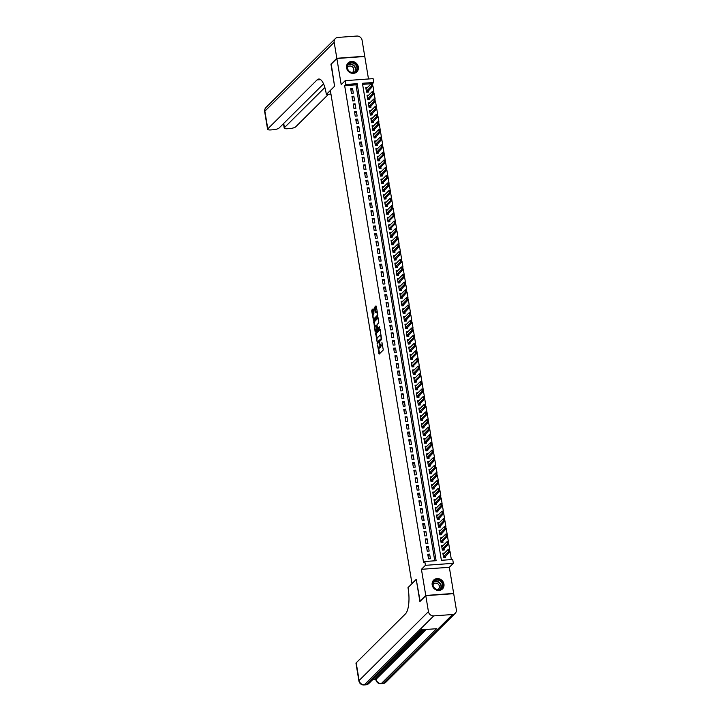 <?xml version="1.0" encoding="UTF-8"?>
<svg xmlns="http://www.w3.org/2000/svg" width="721" height="721" viewBox="0 0 721 721"><rect width="100%" height="100%" fill="white"/><g stroke="black" fill="none" stroke-linecap="round" stroke-linejoin="round"><path stroke-width="1.08" d="M377.525 344.962L379.129 354.119L383.293 349.982L381.923 342.394A2.514 0.82 -94.1 0 1 381.58 345.53L381.238 345.873A2.514 0.82 -94.1 0 1 381.021 345.99A2.514 0.82 -94.1 0 1 380.102 344.214L379.679 342.817L379.778 344.539A2.514 0.82 -94.1 0 1 379.426 347.666L379.084 348.018A2.514 0.82 -94.1 0 1 378.867 348.126A2.514 0.82 -94.1 0 1 377.948 346.35L377.525 344.962M346.576 67.846A6.246 5.678 45.2 0 0 350.767 72.956A6.246 5.678 45.2 0 0 356.859 71.848A6.246 5.678 45.2 0 0 358.346 66.99A6.246 5.678 45.2 0 0 354.155 61.88A6.246 5.678 45.2 0 0 348.063 62.988A6.246 5.678 45.2 0 0 346.576 67.846M432.185 584.947A6.246 5.678 45.2 0 0 436.376 590.057A6.246 5.678 45.2 0 0 442.469 588.949A6.246 5.678 45.2 0 0 443.947 584.091A6.246 5.678 45.2 0 0 439.756 578.981A6.246 5.678 45.2 0 0 433.672 580.09A6.246 5.678 45.2 0 0 432.185 584.947M373.352 309.39L373.063 308.84L371.829 310.03L371.721 311.012L373.469 320.403L377.705 316.231L377.813 315.257L376.344 306.416L375.992 305.893L374.578 307.299L375.1 312.058L375.389 312.617L376.155 311.887A2.1 0.685 -94.1 0 1 376.335 311.796A2.1 0.685 -94.1 0 1 377.146 313.554A2.1 0.685 -94.1 0 1 376.822 315.897L374.073 318.619A2.1 0.685 -94.1 0 1 373.893 318.709A2.1 0.685 -94.1 0 1 373.081 316.952A2.1 0.685 -94.1 0 1 373.415 314.608L373.974 313.175L373.352 309.39M345.837 84.483L345.206 80.662L373.108 78.643L373.739 82.455L362.429 83.276L441.396 560.307L452.716 559.496L453.347 563.308L425.435 565.327L424.804 561.515L436.115 560.695L357.147 83.663L345.837 84.483L344.656 85.655L423.624 562.686L424.804 561.515M420.154 601.287L416.233 579.369L411.988 583.577L330.362 90.522L334.607 86.304L330.975 64.358L336.869 58.509L341.195 84.645L345.206 80.662M419.865 601.305L425.76 595.456L453.662 593.428L449.336 567.292L453.347 563.308M449.336 567.292L421.434 569.311L425.76 595.456M421.434 569.311L425.435 565.327M375.686 333.336L377.398 343.674L381.562 339.537L380.201 329.713L379.85 329.2L375.686 333.336L376.434 333.282L377.047 338.591M375.109 331.507L373.757 321.683L377.921 317.546L378.273 318.069L378.795 322.828L377.101 324.504L377.002 325.486L377.705 328.551L379.57 326.739L379.697 327.812L375.47 332.02L375.677 330.299M368.494 78.977L364.772 56.481L336.869 58.509M367.485 87.475L365.772 87.602L366.538 92.18L368.422 92.045L368.197 90.684M368.755 95.109L367.043 95.226L367.8 99.813L369.684 99.669L369.458 98.317M370.017 102.742L368.305 102.86L369.062 107.438L370.945 107.303L370.72 105.951M371.279 110.367L369.567 110.493L370.324 115.072L372.207 114.936L371.982 113.585M372.541 118.001L370.828 118.127L371.585 122.705L373.478 122.57L373.253 121.218M373.802 125.634L372.09 125.76L372.856 130.339L374.74 130.204L374.514 128.852M375.073 133.268L373.361 133.394L374.118 137.972L376.001 137.837L375.776 136.485M376.335 140.901L374.623 141.028L375.38 145.606L377.263 145.471L377.038 144.11M377.597 148.535L375.884 148.661L376.641 153.24L378.525 153.104L378.3 151.743M378.858 156.169L377.146 156.286L377.903 160.873L379.796 160.729L379.57 159.377M380.12 163.802L378.408 163.919L379.174 168.498L381.058 168.363L380.832 167.011M381.391 171.427L379.679 171.553L380.436 176.131L382.319 175.996L382.094 174.644M382.653 179.06L380.94 179.187L381.697 183.765L383.581 183.63L383.356 182.278M383.914 186.694L382.202 186.82L382.959 191.398L384.843 191.263L384.617 189.911M385.176 194.328L383.464 194.454L384.221 199.032L386.114 198.897L385.888 197.545M386.438 201.961L384.726 202.087L385.492 206.666L387.375 206.53L387.15 205.179M387.709 209.595L385.996 209.721L386.753 214.299L388.637 214.164L388.412 212.803M388.97 217.228L387.258 217.354L388.015 221.933L389.899 221.798L389.673 220.437M390.232 224.862L388.52 224.979L389.277 229.566L391.161 229.422L390.935 228.07M391.494 232.495L389.782 232.613L390.539 237.191L392.431 237.056L392.206 235.704M392.756 240.12L391.043 240.246L391.809 244.825L393.693 244.689L393.468 243.338M394.026 247.754L392.314 247.88L393.071 252.458L394.955 252.323L394.729 250.971M395.288 255.387L393.576 255.513L394.333 260.092L396.217 259.957L395.991 258.605M396.55 263.021L394.838 263.147L395.595 267.725L397.478 267.59L397.253 266.238M397.812 270.654L396.099 270.781L396.856 275.359L398.749 275.224L398.524 273.863M399.074 278.288L397.361 278.414L398.127 282.993L400.011 282.857L399.785 281.496M400.344 285.922L398.632 286.039L399.389 290.626L401.273 290.482L401.047 289.13M401.606 293.555L399.894 293.672L400.651 298.251L402.534 298.115L402.309 296.764M402.868 301.18L401.155 301.306L401.912 305.884L403.796 305.749L403.571 304.397M404.13 308.813L402.417 308.939L403.174 313.518L405.067 313.383L404.841 312.031M405.391 316.447L403.679 316.573L404.445 321.151L406.329 321.016L406.103 319.664M406.662 324.08L404.95 324.207L405.707 328.785L407.59 328.65L407.365 327.298M407.924 331.714L406.211 331.84L406.968 336.419L408.852 336.283L408.627 334.932M409.186 339.348L407.473 339.474L408.23 344.052L410.114 343.917L409.889 342.556M410.447 346.981L408.735 347.107L409.492 351.686L411.385 351.551L411.159 350.19M411.709 354.615L409.997 354.732L410.763 359.319L412.646 359.175L412.421 357.823M412.98 362.248L411.267 362.366L412.024 366.944L413.908 366.809L413.683 365.457M414.242 369.873L412.529 369.999L413.286 374.578L415.17 374.442L414.945 373.09M415.503 377.507L413.791 377.633L414.548 382.211L416.432 382.076L416.206 380.724M416.765 385.14L415.053 385.266L415.81 389.845L417.702 389.71L417.477 388.358M418.027 392.774L416.314 392.9L417.08 397.478L418.964 397.343L418.739 395.991M419.298 400.407L417.585 400.534L418.342 405.112L420.226 404.977L420.001 403.616M420.559 408.041L418.847 408.167L419.604 412.745L421.488 412.61L421.262 411.249M421.821 415.675L420.109 415.792L420.866 420.379L422.749 420.235L422.524 418.883M423.083 423.308L421.37 423.425L422.127 428.004L424.02 427.868L423.795 426.517M424.345 430.933L422.632 431.059L423.398 435.637L425.282 435.502L425.057 434.15M425.615 438.566L423.903 438.692L424.66 443.271L426.544 443.136L426.318 441.784M426.877 446.2L425.165 446.326L425.922 450.904L427.805 450.769L427.58 449.417M428.139 453.833L426.426 453.96L427.183 458.538L429.067 458.403L428.842 457.051M429.401 461.467L427.688 461.593L428.445 466.172L430.338 466.036L430.113 464.685M430.662 469.101L428.95 469.227L429.716 473.805L431.6 473.67L431.374 472.309M431.933 476.734L430.221 476.86L430.978 481.439L432.861 481.304L432.636 479.943M433.195 484.368L431.482 484.485L432.24 489.072L434.123 488.928L433.898 487.576M434.457 492.001L432.744 492.119L433.501 496.697L435.385 496.562L435.16 495.21M435.718 499.626L434.006 499.752L434.763 504.33L436.656 504.195L436.43 502.843M436.98 507.26L435.268 507.386L436.034 511.964L437.917 511.829L437.692 510.477M438.251 514.893L436.538 515.019L437.296 519.598L439.179 519.462L438.954 518.111M439.513 522.527L437.8 522.653L438.557 527.231L440.441 527.096L440.216 525.744M440.774 530.16L439.062 530.286L439.819 534.865L441.703 534.73L441.477 533.369M442.036 537.794L440.324 537.92L441.081 542.498L442.973 542.363L442.748 541.002M443.298 545.427L441.585 545.545L442.352 550.132L444.235 549.988L444.01 548.636M427.769 554.278L428.526 558.856L430.41 558.721L429.653 554.134L427.769 554.278M426.508 546.644L427.265 551.223L429.148 551.087L428.391 546.509L426.508 546.644M425.246 539.011L426.003 543.589L427.886 543.454L427.129 538.875L425.246 539.011M423.975 531.377L424.732 535.955L426.625 535.82L425.868 531.242L423.975 531.377M422.713 523.743L423.47 528.322L425.354 528.187L424.597 523.608L422.713 523.743M421.452 516.11L422.209 520.688L424.092 520.553L423.335 515.975L421.452 516.11M420.19 508.476L420.947 513.055L422.83 512.919L422.073 508.341L420.19 508.476M418.928 500.843L419.685 505.43L421.569 505.286L420.812 500.707L418.928 500.843M417.657 493.218L418.414 497.796L420.307 497.661L419.55 493.074L417.657 493.218M416.396 485.584L417.153 490.163L419.036 490.028L418.279 485.449L416.396 485.584M415.134 477.951L415.891 482.529L417.774 482.394L417.017 477.816L415.134 477.951M413.872 470.317L414.629 474.896L416.513 474.76L415.756 470.182L413.872 470.317M412.601 462.684L413.367 467.262L415.251 467.127L414.494 462.549L412.601 462.684M411.34 455.05L412.097 459.628L413.989 459.493L413.232 454.915L411.34 455.05M410.078 447.417L410.835 451.995L412.718 451.86L411.961 447.281L410.078 447.417M408.816 439.783L409.573 444.37L411.457 444.226L410.7 439.648L408.816 439.783M407.554 432.158L408.311 436.737L410.195 436.593L409.438 432.014L407.554 432.158M406.284 424.525L407.05 429.103L408.933 428.968L408.176 424.381L406.284 424.525M405.022 416.891L405.779 421.47L407.671 421.334L406.914 416.756L405.022 416.891M403.76 409.258L404.517 413.836L406.401 413.701L405.644 409.122L403.76 409.258M402.498 401.624L403.255 406.202L405.139 406.067L404.382 401.489L402.498 401.624M401.236 393.99L401.994 398.569L403.877 398.434L403.12 393.855L401.236 393.99M399.966 386.357L400.732 390.935L402.615 390.8L401.858 386.222L399.966 386.357M398.704 378.723L399.461 383.302L401.354 383.166L400.597 378.588L398.704 378.723M397.442 371.09L398.199 375.677L400.083 375.533L399.326 370.954L397.442 371.09M396.18 363.465L396.938 368.043L398.821 367.908L398.064 363.321L396.18 363.465M394.919 355.832L395.676 360.41L397.559 360.275L396.802 355.696L394.919 355.832M393.648 348.198L394.414 352.776L396.298 352.641L395.541 348.063L393.648 348.198M392.386 340.564L393.143 345.143L395.036 345.008L394.279 340.429L392.386 340.564M391.124 332.931L391.882 337.509L393.765 337.374L393.008 332.796L391.124 332.931M389.863 325.297L390.62 329.876L392.503 329.74L391.746 325.162L389.863 325.297M388.601 317.664L389.358 322.242L391.242 322.107L390.485 317.528L388.601 317.664M387.33 310.03L388.096 314.617L389.98 314.473L389.223 309.895L387.33 310.03M386.068 302.405L386.826 306.984L388.718 306.84L387.961 302.261L386.068 302.405M384.807 294.772L385.564 299.35L387.447 299.215L386.69 294.628L384.807 294.772M383.545 287.138L384.302 291.717L386.186 291.581L385.429 287.003L383.545 287.138M382.283 279.505L383.04 284.083L384.924 283.948L384.167 279.369L382.283 279.505M381.012 271.871L381.779 276.449L383.662 276.314L382.905 271.736L381.012 271.871M379.751 264.237L380.508 268.816L382.4 268.681L381.643 264.102L379.751 264.237M378.489 256.604L379.246 261.182L381.13 261.047L380.373 256.469L378.489 256.604M377.227 248.97L377.984 253.549L379.868 253.413L379.111 248.835L377.227 248.97M375.965 241.337L376.723 245.924L378.606 245.78L377.849 241.202L375.965 241.337M374.695 233.712L375.461 238.29L377.344 238.155L376.587 233.568L374.695 233.712M373.433 226.079L374.19 230.657L376.083 230.522L375.317 225.943L373.433 226.079M372.171 218.445L372.928 223.023L374.812 222.888L374.055 218.31L372.171 218.445M370.909 210.811L371.666 215.39L373.55 215.255L372.793 210.676L370.909 210.811M369.648 203.178L370.405 207.756L372.288 207.621L371.531 203.043L369.648 203.178M368.377 195.544L369.143 200.123L371.027 199.987L370.27 195.409L368.377 195.544M367.115 187.911L367.872 192.489L369.765 192.354L368.999 187.775L367.115 187.911M365.853 180.277L366.61 184.864L368.494 184.72L367.737 180.142L365.853 180.277M364.592 172.652L365.349 177.231L367.232 177.096L366.475 172.508L364.592 172.652M363.33 165.019L364.087 169.597L365.971 169.462L365.214 164.875L363.33 165.019M362.059 157.385L362.825 161.964L364.709 161.828L363.952 157.25L362.059 157.385M360.797 149.752L361.554 154.33L363.447 154.195L362.681 149.617L360.797 149.752M359.536 142.118L360.293 146.696L362.176 146.561L361.419 141.983L359.536 142.118M358.274 134.485L359.031 139.063L360.915 138.928L360.158 134.349L358.274 134.485M357.012 126.851L357.769 131.429L359.653 131.294L358.896 126.716L357.012 126.851M355.741 119.217L356.507 123.796L358.391 123.661L357.634 119.082L355.741 119.217M354.48 111.584L355.237 116.171L357.129 116.027L356.363 111.449L354.48 111.584M353.218 103.959L353.975 108.538L355.859 108.402L355.102 103.815L353.218 103.959M351.956 96.326L352.713 100.904L354.597 100.769L353.84 96.19L351.956 96.326M434.763 560.794L355.967 84.835L344.656 85.655M353.335 93.135L352.578 88.557L350.694 88.692L351.451 93.27L353.335 93.135M451.355 559.586L450.021 551.547M449.643 549.249L448.759 543.913L447.417 544.004L447.038 541.705L441.811 546.888M448.381 541.615L447.498 536.289L446.155 536.37L445.776 534.081L440.549 539.263M447.119 533.982L446.236 528.655M445.848 526.348L444.974 521.022L443.631 521.103L443.253 518.814L438.017 523.996M444.217 519.039L444.406 520.183L444.442 519.021L443.253 518.814L444.605 518.714L443.703 513.388M438.098 519.544L443.721 513.37L442.37 513.469L441.991 511.18L443.343 511.081L442.442 505.754M436.836 511.91L442.46 505.736L441.099 505.836L440.72 503.546L442.081 503.447L441.18 498.121M435.574 504.276L441.198 498.103L439.837 498.202L439.459 495.913L440.819 495.814L439.918 490.487M439.531 488.189L438.656 482.854M433.042 489.009L438.665 482.845L437.314 482.935L436.935 480.646L438.287 480.556L437.386 475.229M431.78 481.376L437.404 475.211L436.052 475.31L435.673 473.021L437.025 472.922L436.124 467.596M430.518 473.742L436.142 467.578L434.781 467.677L434.402 465.387L435.763 465.288L434.862 459.962M429.256 466.108L434.88 459.944L433.519 460.043L433.141 457.754L434.502 457.655L433.6 452.328M427.986 458.484L433.618 452.31L432.258 452.409L431.879 450.12L433.24 450.021L432.339 444.695L430.996 444.776L430.617 442.487L425.381 447.669M431.582 442.712L431.771 443.857L431.807 442.694L430.617 442.487L431.969 442.388L431.068 437.061L429.734 437.142L429.355 434.853L424.119 440.035M430.32 435.078L430.509 436.223L430.545 435.06L429.355 434.853L430.707 434.754L429.806 429.428M424.2 435.583L429.824 429.41L428.463 429.509L428.085 427.22L429.446 427.12L428.544 421.794L427.202 421.875L426.823 419.586L421.596 424.768M427.787 419.82L427.977 420.965L428.022 419.802L426.823 419.586L428.184 419.487L427.283 414.16L425.94 414.251L425.561 411.952L420.334 417.135M426.895 411.862L426.021 406.536M425.633 404.229L424.75 398.902L423.416 398.983L423.038 396.694L417.801 401.876M424.372 396.595L423.488 391.269M423.11 388.961L422.227 383.635L420.884 383.716L420.505 381.427L415.278 386.609M421.848 381.328L420.965 376.001L419.622 376.083L419.243 373.793L414.016 378.976M420.577 373.694L419.703 368.368M419.316 366.061L418.432 360.734L417.099 360.815L416.72 358.526L411.484 363.708M418.054 358.436L417.171 353.101L415.828 353.182L415.449 350.893L410.222 356.075M416.792 350.803L415.909 345.476M415.53 343.169L414.647 337.843L413.304 337.924L412.926 335.635L407.698 340.817M414.26 335.535L413.385 330.209M407.771 336.356L413.394 330.191L412.042 330.29L411.664 328.001L413.016 327.902L412.115 322.575M406.509 328.731L412.133 322.557L410.781 322.657L410.402 320.367L411.754 320.268L410.853 314.942M405.247 321.097L410.871 314.924L409.51 315.023L409.131 312.734L410.492 312.635L409.591 307.308M403.985 313.464L409.609 307.29L408.248 307.389L407.87 305.1L409.231 305.001L408.329 299.675M402.715 305.83L408.347 299.657L406.986 299.756L406.608 297.467L407.969 297.367L407.068 292.041M401.453 298.197L407.077 292.032L405.725 292.122L405.346 289.833L406.698 289.734L405.797 284.407M400.191 290.563L405.815 284.398L404.463 284.498L404.084 282.199L405.436 282.109L404.535 276.783M398.929 282.929L404.553 276.765L403.192 276.864L402.814 274.575L404.175 274.476L403.273 269.149M397.668 275.296L403.291 269.131L401.93 269.23L401.552 266.941L402.913 266.842L402.012 261.516M396.397 267.662L402.03 261.498L400.669 261.597L400.29 259.308L401.651 259.209L400.75 253.882L399.407 253.963L399.028 251.674L393.792 256.856M399.993 251.899L400.182 253.044L400.218 251.881L399.028 251.674L400.38 251.575L399.479 246.249M393.873 252.404L399.497 246.231L398.145 246.33L397.767 244.04L399.119 243.941L398.217 238.615L396.874 238.696L396.496 236.407L391.269 241.589M397.469 236.632L397.659 237.777L397.695 236.623L396.496 236.407L397.857 236.308L396.956 230.981M391.35 237.137L396.974 230.963L395.613 231.062L395.234 228.773L396.595 228.674L395.694 223.348L394.351 223.429L393.972 221.14L388.745 226.322M395.306 221.05L394.432 215.723L393.089 215.804L392.711 213.515L387.474 218.688M394.045 213.416L393.161 208.09M392.783 205.782L391.9 200.456L390.557 200.537L390.178 198.248L384.951 203.43M391.521 198.149L390.638 192.822L389.295 192.904L388.916 190.614L383.689 195.797M390.259 190.515L389.376 185.189M388.989 182.882L388.114 177.555L386.771 177.636L386.393 175.347L381.157 180.529M387.727 175.248L386.844 169.922M386.465 167.614L385.582 162.288L384.239 162.369L383.86 160.08L378.633 165.262M385.203 159.99L384.32 154.654L382.977 154.745L382.599 152.446L377.371 157.629M383.942 152.356L383.058 147.03M382.671 144.723L381.797 139.396L380.454 139.477L380.075 137.188L374.839 142.37M381.039 137.414L381.229 138.558L381.265 137.396L380.075 137.188L381.427 137.089L380.526 131.763M374.92 137.909L380.544 131.745L379.192 131.844L378.813 129.555L380.165 129.456L379.264 124.129M373.658 130.285L379.282 124.111L377.921 124.21L377.543 121.921L378.904 121.822L378.002 116.496M372.397 122.651L378.02 116.478L376.659 116.577L376.281 114.288L377.642 114.188L376.741 108.862M371.126 115.018L376.759 108.844L375.398 108.943L375.019 106.654L376.38 106.555L375.479 101.228M369.864 107.384L375.488 101.21L374.136 101.31L373.757 99.02L375.109 98.921L374.208 93.595M368.602 99.75L374.226 93.586L372.874 93.676L372.496 91.387L373.848 91.297L372.946 85.97M367.34 92.117L372.964 85.952L371.603 86.051L371.225 83.762L372.586 83.663L362.6 84.348M444.569 553.061L442.856 553.178L443.613 557.757L445.497 557.621L445.272 556.27M372.559 83.627L373.739 82.455M355.967 84.835L357.147 83.663M429.653 554.134L428.013 555.765M428.391 546.509L426.751 548.131M427.129 538.875L425.489 540.498M425.868 531.242L424.227 532.864M424.597 523.608L422.957 525.239M423.335 515.975L421.695 517.606M422.073 508.341L420.433 509.972M420.812 500.707L419.171 502.339M419.55 493.074L417.91 494.705M418.279 485.449L416.639 487.072M417.017 477.816L415.377 479.438M415.756 470.182L414.115 471.804M414.494 462.549L412.854 464.18M413.232 454.915L411.592 456.546M411.961 447.281L410.321 448.913M410.7 439.648L409.059 441.279M409.438 432.014L407.798 433.645M408.176 424.381L406.536 426.012M406.914 416.756L405.274 418.378M405.644 409.122L404.003 410.745M404.382 401.489L402.742 403.111M403.12 393.855L401.48 395.487M401.858 386.222L400.218 387.853M400.597 378.588L398.956 380.219M399.326 370.954L397.686 372.586M398.064 363.321L396.424 364.952M396.802 355.696L395.162 357.319M395.541 348.063L393.9 349.685M394.279 340.429L392.639 342.051M393.008 332.796L391.368 334.427M391.746 325.162L390.106 326.793M390.485 317.528L388.844 319.16M389.223 309.895L387.583 311.526M387.961 302.261L386.321 303.892M386.69 294.628L385.05 296.259M385.429 287.003L383.788 288.625M384.167 279.369L382.527 280.992M382.905 271.736L381.265 273.358M381.643 264.102L380.003 265.734M380.373 256.469L378.732 258.1M379.111 248.835L377.471 250.466M377.849 241.202L376.209 242.833M376.587 233.568L374.947 235.199M375.317 225.943L373.685 227.566M374.055 218.31L372.415 219.932M372.793 210.676L371.153 212.298M371.531 203.043L369.891 204.674M370.27 195.409L368.629 197.04M368.999 187.775L367.368 189.407M367.737 180.142L366.097 181.773M366.475 172.508L364.835 174.14M365.214 164.875L363.573 166.506M363.952 157.25L362.312 158.872M362.681 149.617L361.05 151.239M361.419 141.983L359.779 143.605M360.158 134.349L358.517 135.981M358.896 126.716L357.255 128.347M357.634 119.082L355.994 120.713M356.363 111.449L354.732 113.08M355.102 103.815L353.461 105.446M353.84 96.19L352.199 97.813M352.578 88.557L350.938 90.179M378.867 348.126L379.625 348.072A2.514 0.82 -94.1 0 0 379.841 347.964L379.084 348.018M380.625 345.738A2.514 0.82 -94.1 0 1 380.183 347.612L379.841 347.964M381.021 345.99L381.779 345.927A2.514 0.82 -94.1 0 0 381.986 345.819L381.238 345.873M382.68 344.674A2.514 0.82 -94.1 0 1 382.337 345.476L381.986 345.819M378.606 348.018L379.552 353.696M380.174 329.569L376.434 333.282M377.678 342.376L377.822 343.25M377.227 342.006L381.13 338.735L381.03 336.968A2.514 0.82 -94.1 0 0 380.102 335.193A2.514 0.82 -94.1 0 0 379.886 335.301L377.389 337.788A2.514 0.82 -94.1 0 0 377.047 340.925L377.227 342.006M378.128 342.322L377.48 342.367M381.697 338.87L378.228 342.313M381.121 335.247A2.514 0.82 -94.1 0 0 380.859 335.139L380.102 335.193M375.091 326.793L374.397 322.611L373.649 322.666M378.246 317.916L374.505 321.629L374.397 322.611M378.381 328.47L379.787 327.208M375.353 326.243A2.1 0.685 -94.1 0 0 375.028 328.587A2.1 0.685 -94.1 0 0 375.839 330.344A2.1 0.685 -94.1 0 0 376.02 330.254L376.984 329.299L376.677 325.811L376.389 325.252L375.353 326.243M376.398 330.227A2.1 0.685 -94.1 0 0 376.587 330.29A2.1 0.685 -94.1 0 0 376.768 330.2L376.02 330.254M377.876 328.533L376.768 330.2M374.46 318.592A2.1 0.685 -94.1 0 0 374.65 318.655A2.1 0.685 -94.1 0 0 374.83 318.565L374.073 318.619M377.822 315.329A2.1 0.685 -94.1 0 1 377.57 315.834L374.83 318.565M377.236 311.769A2.1 0.685 -94.1 0 0 377.092 311.742L376.335 311.796M376.317 306.272L375.226 308.218L375.884 312.157M373.748 318.673L373.965 319.944M373.316 309.246L372.469 310.958L373.163 315.122M444.415 557.703L450.039 551.538L448.687 551.628L448.309 549.339L443.073 554.521M449.273 549.573L448.309 549.339L449.661 549.24L449.688 550.7M443.46 556.837L449.462 550.718M441.865 581.811A5.398 4.912 -134.8 0 1 441.162 588.985A5.398 4.912 -134.8 0 1 433.898 587.606A5.398 4.912 -134.8 0 1 434.592 580.432A5.398 4.912 -134.8 0 1 441.865 581.811M434.078 587.507A5.002 4.551 45.2 0 0 441.288 588.372A5.002 4.551 45.2 0 0 441.45 582.144A5.002 4.551 45.2 0 0 434.24 581.279A5.002 4.551 45.2 0 0 434.078 587.507M437.818 589.589A3.56 3.235 45.2 0 0 438.665 584.623A3.56 3.235 45.2 0 0 432.997 584.731M441.766 589.535A6.201 5.642 45.2 0 0 442.252 589.111A6.201 5.642 45.2 0 0 442.451 581.378A6.201 5.642 45.2 0 0 433.51 580.306A6.201 5.642 45.2 0 0 433.078 580.784M356.255 64.71A5.398 4.912 -134.8 0 1 355.561 71.884A5.398 4.912 -134.8 0 1 348.288 70.496A5.398 4.912 -134.8 0 1 348.991 63.322A5.398 4.912 -134.8 0 1 356.255 64.71M348.468 70.406A5.002 4.551 45.2 0 0 355.678 71.271A5.002 4.551 45.2 0 0 355.841 65.043A5.002 4.551 45.2 0 0 348.631 64.169A5.002 4.551 45.2 0 0 348.468 70.406M352.218 72.488A3.56 3.235 45.2 0 0 353.056 67.522A3.56 3.235 45.2 0 0 347.387 67.63M356.156 72.424A6.201 5.642 45.2 0 0 356.643 72.001A6.201 5.642 45.2 0 0 356.85 64.277A6.201 5.642 45.2 0 0 347.901 63.205A6.201 5.642 45.2 0 0 347.477 63.682M400.038 652.965L400.254 653.992L398.325 654.217M398.353 653.83L399.641 653.415M401.408 651.865L401.489 652.712L399.488 653.064M403.688 648.882L404.697 648.81L404.796 649.423L403.012 651.198L400.092 652.036M403.805 650.414L403.309 649.711M372.721 679.651L375.83 679.425M358.905 680.948A4.804 4.804 0 0 0 363.988 684.95A4.804 1.568 85.9 0 0 364.402 684.743A4.804 4.371 -134.8 0 1 359.121 680.489A4.804 1.226 170.6 0 0 358.905 680.948L355.985 663.275A4.804 1.226 -9.4 0 1 356.192 662.815L359.121 680.489L428.436 611.633A4.804 4.371 45.2 0 0 433.718 615.887L364.402 684.743L366.286 684.608L421.461 629.803L436.538 628.712L381.373 683.508A4.804 4.371 -134.8 0 1 376.092 679.263A4.804 1.226 170.6 0 0 375.875 679.714L375.686 678.569A4.804 1.226 -9.4 0 1 375.902 678.119L376.092 679.263L426.228 629.451M424.777 629.559L404.796 649.414M402.841 651.351L401.705 652.478M401.462 652.721L400.362 653.812M399.993 654.181L375.902 678.119M402.381 650.18L403.228 650.126M428.436 611.633L425.796 595.681L419.901 601.539L416.242 579.441L407.987 587.642L408.203 588.94A20.008 6.543 85.9 0 1 405.472 613.868L356.192 662.815M433.718 615.887L452.572 614.517A4.804 4.371 45.2 0 0 456.339 609.615L453.698 593.662L425.796 595.681M403.282 650.45L404.075 649.657L402.823 649.747M403.021 649.549L404.796 649.423M401.714 650.847L403.445 650.441M400.308 651.838L402.156 651.478L402.769 650.955L401.516 651.045M402.156 651.478L402.075 651.009M400.155 652.397L401.714 652.487M399.668 652.875L401.074 652.64L399.966 652.586M398.389 654.632L399.695 653.758M398.416 653.713L399.813 653.866M398.614 653.514L400.254 653.992M331.227 64.106L334.589 86.223L326.343 94.424L326.126 93.126A20.008 6.543 -94.1 0 0 318.781 79.031A20.008 6.543 -94.1 0 0 317.069 79.896L267.797 128.852A4.804 1.226 170.6 0 0 267.581 129.302A4.804 1.226 170.6 0 0 270.907 129.924L273.133 129.762A4.804 1.226 170.6 0 0 279.072 128.032L323.54 83.861M330.948 94.091L326.343 94.424M336.824 58.275L364.736 56.256L362.095 40.304A4.804 4.371 45.2 0 0 356.814 36.05L337.951 37.42A4.804 4.371 45.2 0 0 334.183 42.323L336.824 58.275L330.93 64.133M324.856 87.484L284.425 127.644A4.804 1.226 170.6 0 0 284.209 128.104A4.804 1.226 170.6 0 0 287.535 128.717L289.761 128.563A4.804 1.226 170.6 0 0 295.7 126.824L328.479 94.271M320.178 79.364A20.008 6.543 -94.1 0 0 319.791 79.707L317.069 79.896M448.011 541.94L447.038 541.705L448.399 541.615L448.777 543.904L443.586 549.051L442.234 549.15L448.426 543.066L448.011 541.94L448.201 543.084M443.154 550.069L443.586 549.051M448.426 543.066L448.777 543.904M446.741 534.306L445.776 534.081L447.137 533.982L447.516 536.271L442.324 541.417L440.973 541.516L447.164 535.433L446.741 534.306L446.93 535.451M441.892 542.435L442.324 541.417M447.164 535.433L447.516 536.271M440.621 534.802L446.254 528.637L444.893 528.736L444.515 526.447L439.287 531.629M445.479 526.672L444.515 526.447L445.875 526.348L445.893 527.799M439.666 533.937L445.668 527.817M439.359 527.168L444.983 521.004L444.442 519.021M438.404 526.303L444.406 520.183M444.632 520.165L444.983 521.004M442.955 511.405L443.37 512.532L443.181 511.387L441.991 511.18L436.755 516.362M437.142 518.669L443.145 512.55M443.181 511.387L443.37 512.532M441.694 503.772L442.108 504.898L441.919 503.754L440.72 503.546L435.493 508.729M435.881 511.045L441.883 504.916M441.919 503.754L442.108 504.898M440.423 496.138L440.846 497.274L440.657 496.129L439.459 495.913L434.231 501.095M434.61 503.411L440.612 497.283M440.657 496.129L440.846 497.274M434.303 496.643L439.936 490.469L438.575 490.568L438.197 488.279L432.97 493.461M439.161 488.505L438.197 488.279L439.558 488.18L439.576 489.64M433.348 495.778L439.35 489.658M437.899 480.88L438.314 482.007L438.125 480.862L436.935 480.646L431.699 485.828M432.086 488.144L438.089 482.025M438.125 480.862L438.314 482.007M436.638 473.246L437.052 474.373L436.863 473.228L435.673 473.021L430.437 478.194M430.825 480.51L436.827 474.391M436.863 473.228L437.052 474.373M435.376 465.613L435.79 466.739L435.601 465.595L434.402 465.387L429.175 470.57M429.563 472.877L435.565 466.757M435.601 465.595L435.79 466.739M434.105 457.979L434.529 459.106L434.339 457.961L433.141 457.754L427.913 462.936M428.292 465.243L434.294 459.124M434.339 457.961L434.529 459.106M432.843 450.346L433.258 451.472L433.069 450.328L431.879 450.12L426.652 455.302M427.03 457.61L433.033 451.49M433.069 450.328L433.258 451.472M426.724 450.85L432.348 444.677L431.807 442.694M425.769 449.985L431.771 443.857M431.996 443.839L432.348 444.677M425.462 443.217L431.086 437.043L430.545 435.06M424.507 442.352L430.509 436.223M430.734 436.214L431.086 437.043M429.058 427.445L429.473 428.58L429.283 427.436L428.085 427.22L422.857 432.402M423.245 434.718L429.247 428.589M429.283 427.436L429.473 428.58M422.939 427.95L428.562 421.785L428.022 419.802M421.974 427.084L427.977 420.965M428.211 420.947L428.562 421.785M426.526 412.187L425.561 411.952L426.922 411.862L427.301 414.151L422.109 419.298L420.749 419.397L426.94 413.313L426.526 412.187L426.715 413.331M421.668 420.316L422.109 419.298M426.94 413.313L427.301 414.151M420.406 412.682L426.03 406.518L424.678 406.617L424.299 404.328L419.063 409.51M425.264 404.553L424.299 404.328L425.651 404.229L425.678 405.68M419.451 411.817L425.453 405.698M424.002 396.92L423.038 396.694L424.39 396.595L424.768 398.884L419.586 404.039L418.225 404.13L424.417 398.046L424.002 396.92L424.191 398.064M419.144 405.049L419.586 404.039M424.417 398.046L424.768 398.884M417.883 397.415L423.506 391.251L422.145 391.35L421.767 389.061L416.54 394.243M422.74 389.286L421.767 389.061L423.128 388.961L423.155 390.412M416.927 396.55L422.93 390.431M421.47 381.652L420.505 381.427L421.866 381.328L422.245 383.617L417.053 388.772L415.702 388.871L421.893 382.779L421.47 381.652L421.659 382.797M416.621 389.791L417.053 388.772M421.893 382.779L422.245 383.617M420.208 374.019L419.243 373.793L420.604 373.694L420.983 375.983L415.792 381.139L414.431 381.238L420.622 375.145L420.208 374.019L420.397 375.163M415.35 382.157L415.792 381.139M420.622 375.145L420.983 375.983M414.088 374.523L419.712 368.35L418.36 368.449L417.982 366.16L412.745 371.342M418.946 366.385L417.982 366.16L419.334 366.061L419.361 367.521M413.133 373.658L419.135 367.53M417.684 358.752L416.72 358.526L418.072 358.427L418.45 360.716L413.268 365.871L411.907 365.971L418.099 359.887L417.684 358.752L417.874 359.905M412.827 366.89L413.268 365.871M418.099 359.887L418.45 360.716M416.423 351.127L415.449 350.893L416.81 350.803L417.189 353.092L411.997 358.238L410.646 358.337L416.837 352.254L416.423 351.127L416.612 352.272M411.565 359.256L411.997 358.238M416.837 352.254L417.189 353.092M410.303 351.623L415.927 345.458L414.566 345.557L414.187 343.268L408.96 348.441M415.152 343.493L414.187 343.268L415.548 343.169L415.575 344.62M409.339 350.757L415.341 344.638M413.89 335.86L412.926 335.635L414.287 335.535L414.665 337.825L409.474 342.971L408.113 343.07L414.305 336.986L413.89 335.86L414.079 337.004M409.032 343.989L409.474 342.971M414.305 336.986L414.665 337.825M412.628 328.226L413.043 329.353L412.854 328.208L411.664 328.001L406.428 333.183M406.815 335.49L412.818 329.371M412.854 328.208L413.043 329.353M411.367 320.593L411.781 321.719L411.592 320.575L410.402 320.367L405.166 325.55M405.553 327.857L411.556 321.737M411.592 320.575L411.781 321.719M410.105 312.959L410.519 314.086L410.33 312.941L409.131 312.734L403.904 317.916M404.292 320.232L410.294 314.104M410.33 312.941L410.519 314.086M408.834 305.325L409.258 306.461L409.068 305.307L407.87 305.1L402.642 310.282M403.021 312.599L409.023 306.47M409.068 305.307L409.258 306.461M407.572 297.692L407.987 298.827L407.798 297.683L406.608 297.467L401.381 302.649M401.759 304.965L407.762 298.836M407.798 297.683L407.987 298.827M406.311 290.067L406.725 291.194L406.536 290.049L405.346 289.833L400.11 295.015M400.497 297.331L406.5 291.212M406.536 290.049L406.725 291.194M405.049 282.434L405.463 283.56L405.274 282.416L404.084 282.199L398.848 287.382M399.236 289.698L405.238 283.578M405.274 282.416L405.463 283.56M403.787 274.8L404.202 275.927L404.012 274.782L402.814 274.575L397.586 279.757M397.974 282.064L403.976 275.945M404.012 274.782L404.202 275.927M402.516 267.167L402.94 268.293L402.751 267.149L401.552 266.941L396.325 272.123M396.703 274.431L402.706 268.311M402.751 267.149L402.94 268.293M401.255 259.533L401.669 260.66L401.48 259.515L400.29 259.308L395.063 264.49M395.441 266.797L401.444 260.678M401.48 259.515L401.669 260.66M395.135 260.038L400.759 253.864L400.218 251.881M394.18 259.163L400.182 253.044M400.407 253.026L400.759 253.864M398.731 244.266L399.146 245.392L398.956 244.248L397.767 244.04L392.53 249.223M392.918 251.539L398.92 245.41M398.956 244.248L399.146 245.392M392.612 244.77L398.235 238.597L397.695 236.623M391.656 243.905L397.659 237.777M397.884 237.768L398.235 238.597M396.199 228.999L396.622 230.134L396.433 228.99L395.234 228.773L390.007 233.955M390.385 236.272L396.388 230.152M396.433 228.99L396.622 230.134M394.937 221.374L393.972 221.14L395.333 221.05L395.712 223.339L390.521 228.485L389.16 228.584L395.351 222.501L394.937 221.374L395.126 222.519M390.079 229.503L390.521 228.485M395.351 222.501L395.712 223.339M393.675 213.74L392.711 213.515L394.063 213.416L394.441 215.705L389.259 220.851L387.898 220.95L394.09 214.867L393.675 213.74L393.864 214.885M388.817 221.87L389.259 220.851M394.09 214.867L394.441 215.705M387.556 214.236L393.179 208.072L391.827 208.171L391.449 205.882L386.213 211.064M392.413 206.107L391.449 205.882L392.801 205.782L392.828 207.233M386.6 213.371L392.603 207.251M391.152 198.473L390.178 198.248L391.539 198.149L391.918 200.438L386.726 205.593L385.375 205.692L391.566 199.6L391.152 198.473L391.341 199.618M386.294 206.603L386.726 205.593M391.566 199.6L391.918 200.438M389.881 190.84L388.916 190.614L390.277 190.515L390.656 192.804L385.465 197.96L384.113 198.059L390.304 191.966L389.881 190.84L390.07 191.984M385.032 198.978L385.465 197.96M390.304 191.966L390.656 192.804M383.761 191.344L389.394 185.171L388.033 185.27L387.655 182.981L382.427 188.163M388.619 183.206L387.655 182.981L389.016 182.882L389.034 184.333M382.806 190.479L388.808 184.351M387.357 175.573L386.393 175.347L387.745 175.248L388.123 177.537L382.941 182.692L381.58 182.792L387.772 176.708L387.357 175.573L387.547 176.717M382.5 183.711L382.941 182.692M387.772 176.708L388.123 177.537M381.238 176.077L386.862 169.904L385.51 170.003L385.131 167.714L379.895 172.896M386.095 167.939L385.131 167.714L386.483 167.614L386.51 169.075M380.282 175.212L386.285 169.084M384.834 160.314L383.86 160.08L385.221 159.981L385.6 162.279L380.409 167.425L379.057 167.524L385.248 161.441L384.834 160.314L385.023 161.459M379.976 168.444L380.409 167.425M385.248 161.441L385.6 162.279M383.563 152.681L382.599 152.446L383.96 152.356L384.338 154.645L379.147 159.792L377.795 159.891L383.987 153.807L383.563 152.681L383.752 153.825M378.714 160.81L379.147 159.792M383.987 153.807L384.338 154.645M377.444 153.176L383.076 147.012L381.715 147.111L381.337 144.822L376.11 150.004M382.301 145.047L381.337 144.822L382.698 144.723L382.716 146.174M376.488 152.311L382.49 146.192M376.182 145.543L381.806 139.378L381.265 137.396M375.226 144.678L381.229 138.558M381.454 138.54L381.806 139.378M379.778 129.78L380.192 130.907L380.003 129.762L378.813 129.555L373.577 134.737M373.965 137.044L379.967 130.925M380.003 129.762L380.192 130.907M378.516 122.146L378.931 123.273L378.741 122.128L377.543 121.921L372.315 127.103M372.703 129.41L378.705 123.291M378.741 122.128L378.931 123.273M377.245 114.513L377.669 115.639L377.48 114.495L376.281 114.288L371.054 119.47M371.432 121.786L377.434 115.657M377.48 114.495L377.669 115.639M375.983 106.879L376.398 108.015L376.209 106.87L375.019 106.654L369.792 111.836M370.17 114.152L376.173 108.024M376.209 106.87L376.398 108.015M374.722 99.246L375.136 100.381L374.947 99.237L373.757 99.02L368.521 104.203M368.909 106.519L374.911 100.399M374.947 99.237L375.136 100.381M373.46 91.621L373.875 92.748L373.685 91.603L372.496 91.387L367.259 96.569M367.647 98.885L373.649 92.766M373.685 91.603L373.875 92.748M372.198 83.987L372.613 85.114L372.424 83.969L371.225 83.762L365.998 88.935M366.385 91.252L372.387 85.132M372.424 83.969L372.613 85.114M380.183 347.612L379.426 347.666M382.337 345.476L381.58 345.53M379.525 353.551L378.768 353.605M377.795 343.097L377.038 343.151M376.326 334.256L375.578 334.31M381.688 338.699L381.13 338.735M374.505 321.629L373.757 321.683M378.525 328.461L377.768 328.515M377.732 329.245L376.984 329.299M376.975 325.243L376.461 325.279M377.57 315.834L376.822 315.897M375.848 312.004L375.1 312.058M375.226 308.218L374.469 308.282M375.335 307.245L374.578 307.299M373.938 319.8L373.181 319.854M372.469 310.958L371.721 311.012M372.577 309.976L371.829 310.03M444.857 556.684L443.496 556.783M444.785 556.792L443.469 556.891M433.691 581.946A5.002 4.551 -134.8 0 1 440.225 583.361A5.002 4.551 -134.8 0 1 440.603 588.922M440.216 589.138A4.84 4.398 45.2 0 0 433.465 582.343M348.081 64.845A5.002 4.551 -134.8 0 1 354.615 66.26A5.002 4.551 -134.8 0 1 355.002 71.812M354.615 72.037A4.84 4.398 45.2 0 0 347.855 65.232M375.875 679.714A4.804 4.804 0 0 0 380.958 683.724A4.804 1.568 85.9 0 0 381.373 683.508L383.257 683.373L452.572 614.517M385.879 682.201A4.804 4.371 -134.8 0 1 383.257 683.373A4.804 1.568 -94.1 0 1 382.842 683.58A4.804 4.804 0 0 0 385.879 682.201L455.203 613.346M368.909 683.427A4.804 4.371 -134.8 0 1 366.286 684.608A4.804 1.568 -94.1 0 1 365.88 684.815A4.804 4.804 0 0 0 368.909 683.427L423.02 629.685M334.183 42.323L264.868 111.178L267.797 128.852M283.723 123.408L284.425 127.644M264.868 111.178A4.804 4.371 -134.8 0 1 266.013 107.447A4.804 4.804 0 0 0 264.661 111.638A4.804 1.226 -9.4 0 1 264.868 111.178M443.523 549.159L442.207 549.258M442.261 541.525L440.937 541.624M441.063 533.792L439.702 533.882M441 533.891L439.675 533.991M439.801 526.159L438.44 526.258M439.738 526.267L438.413 526.357M438.539 518.525L437.178 518.624M438.467 518.633L437.151 518.723M437.268 510.892L435.917 510.991M437.205 511L435.89 511.09M436.007 503.258L434.655 503.357M435.944 503.366L434.619 503.465M434.745 495.624L433.384 495.724M434.682 495.733L433.357 495.832M433.483 487.991L432.122 488.09M433.42 488.099L432.095 488.198M432.221 480.357L430.861 480.456M432.149 480.465L430.834 480.565M430.951 472.724L429.599 472.823M430.888 472.832L429.563 472.931M429.689 465.099L428.337 465.198M429.626 465.198L428.301 465.297M428.427 457.465L427.066 457.565M428.364 457.574L427.039 457.664M427.165 449.832L425.805 449.931M427.102 449.94L425.778 450.03M425.904 442.198L424.543 442.297M425.832 442.306L424.516 442.397M424.633 434.565L423.281 434.664M424.57 434.673L423.245 434.772M423.371 426.931L422.019 427.03M423.308 427.039L421.983 427.138M422.046 419.406L420.722 419.505M420.848 411.664L419.487 411.763M420.785 411.772L419.46 411.871M419.514 404.139L418.198 404.238M418.315 396.406L416.963 396.505M418.252 396.514L416.927 396.604M416.99 388.88L415.666 388.97M415.729 381.247L414.404 381.337M414.53 373.505L413.169 373.604M414.467 373.613L413.142 373.712M413.196 365.98L411.88 366.079M411.934 358.346L410.61 358.445M410.736 350.604L409.384 350.703M410.673 350.712L409.348 350.812M409.411 343.079L408.086 343.178M408.212 335.346L406.851 335.445M408.149 335.445L406.824 335.544M406.95 327.713L405.59 327.812M406.878 327.821L405.562 327.911M405.68 320.079L404.328 320.178M405.617 320.187L404.292 320.277M404.418 312.445L403.066 312.544M404.355 312.553L403.03 312.644M403.156 304.812L401.795 304.911M403.093 304.92L401.768 305.019M401.894 297.178L400.534 297.277M401.831 297.286L400.506 297.385M400.633 289.545L399.272 289.644M400.561 289.653L399.245 289.752M399.362 281.911L398.01 282.01M399.299 282.019L397.974 282.118M398.1 274.286L396.748 274.377M398.037 274.386L396.712 274.485M396.838 266.653L395.478 266.752M396.775 266.761L395.45 266.851M395.577 259.019L394.216 259.118M395.514 259.127L394.189 259.218M394.315 251.386L392.954 251.485M394.243 251.494L392.927 251.584M393.044 243.752L391.692 243.851M392.981 243.86L391.656 243.959M391.782 236.118L390.431 236.218M391.719 236.227L390.394 236.326M390.458 228.593L389.133 228.692M389.196 220.959L387.871 221.059M387.997 213.227L386.636 213.317M387.925 213.326L386.609 213.425M386.663 205.692L385.338 205.791M385.402 198.068L384.077 198.158M384.203 190.326L382.842 190.425M384.14 190.434L382.815 190.524M382.878 182.801L381.553 182.891M381.679 175.059L380.318 175.158M381.607 175.167L380.291 175.266M380.346 167.533L379.021 167.632M379.084 159.9L377.759 159.999M377.885 152.158L376.524 152.257M377.822 152.266L376.497 152.365M376.623 144.533L375.262 144.624M376.56 144.633L375.235 144.732M375.362 136.9L374.001 136.999M375.29 137.008L373.974 137.098M374.091 129.266L372.739 129.365M374.028 129.374L372.703 129.465M372.829 121.633L371.477 121.732M372.766 121.741L371.441 121.831M371.567 113.999L370.206 114.098M371.504 114.107L370.179 114.206M370.306 106.366L368.945 106.465M370.243 106.474L368.918 106.573M369.044 98.732L367.683 98.831M368.972 98.84L367.656 98.939M367.773 91.098L366.421 91.197M367.71 91.207L366.385 91.306M378.183 342.34L377.425 342.394M378.453 328.497L377.705 328.551M376.587 330.29L375.839 330.344M376.966 325.207L376.389 325.252M374.65 318.655L373.893 318.709M380.958 683.724L382.842 683.58M363.988 684.95L365.88 684.815M283.479 123.651L284.209 128.104M335.328 38.592L266.013 107.447M264.661 111.638L267.581 129.302"/></g></svg>
